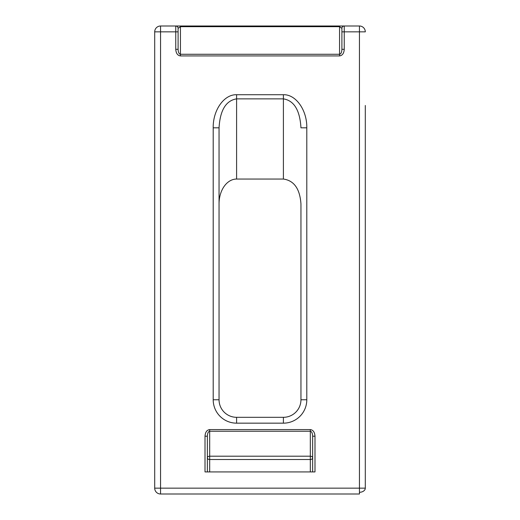 <?xml version="1.0" encoding="UTF-8"?>
<svg xmlns="http://www.w3.org/2000/svg" width="520" height="520" viewBox="0 0 520 520"><rect width="100%" height="100%" fill="white"/><g stroke="black" fill="none" stroke-linecap="round" stroke-linejoin="round"><path stroke-width="0.78" d="M310.31 471.919L310.31 456.203A2.34 1.657 180 0 1 312.65 457.853A2.34 1.657 0 0 1 310.31 459.511L209.69 459.511A2.34 1.657 180 0 1 207.35 457.853A2.34 1.657 180 0 1 209.69 456.203L310.31 456.203L310.31 431.236C311.727 431.535 312.507 433.193 312.65 436.202L312.65 471.919L312.65 436.202L314.99 436.202L314.99 471.919L205.01 471.919L205.01 436.202L207.35 436.202L207.35 471.919L207.35 436.202C207.493 433.193 208.273 431.535 209.69 431.236L209.69 471.919M365.3 105.476L365.3 488.15L359.45 488.15L359.45 494L160.55 494A5.85 5.85 0 0 1 154.7 488.15L154.7 31.85L154.7 488.15L359.45 488.15L359.45 31.85L344.24 31.85L344.24 49.309L341.9 49.309L341.9 28.34L341.9 49.309C341.757 52.319 340.977 53.976 339.56 54.268L339.56 26.682L180.44 26.682L178.1 28.34L178.1 49.309L175.76 49.309C176.04 53.326 177.6 55.53 180.44 55.926L339.56 55.926C342.401 55.53 343.96 53.326 344.24 49.309M175.76 49.309L175.76 31.85L160.55 31.85L160.55 26A5.85 5.85 0 0 0 154.7 31.85A5.85 5.85 0 0 1 160.55 26L339.56 26L339.56 26.682L341.9 28.34A2.34 2.34 0 0 1 344.24 26L339.56 26M341.9 28.34A2.34 2.34 0 0 1 344.24 26L359.45 26A5.85 5.85 0 0 1 365.3 31.85A5.85 5.85 0 0 0 359.45 26L359.45 31.85L365.3 31.85M283.4 26L314.99 26M205.01 26L209.69 26M219.05 127.816L213.2 127.816C212.881 110.136 224.094 94.276 236.6 94.724L283.4 94.724C295.906 94.276 307.119 110.136 306.8 127.816L300.95 127.816C299.91 110.234 294.06 100.581 283.4 98.865L236.6 98.865C225.94 100.581 220.09 110.234 219.05 127.816L219.05 399.763A17.55 17.55 0 0 0 236.6 417.313L283.4 417.313A17.55 17.55 0 0 0 300.95 399.763L300.95 203.866C299.891 188.825 294.041 180.55 283.4 179.049L236.6 179.049A24.817 17.55 90 0 0 219.05 203.866M365.3 488.15A5.85 4.134 0 0 1 359.45 492.284M178.1 28.34A2.34 2.34 0 0 0 175.76 26L175.76 31.85L178.1 31.85M180.44 26L180.44 54.268C179.023 53.976 178.243 52.319 178.1 49.309M154.7 31.85L160.55 31.85L160.55 494M306.8 127.816L306.8 399.763A23.4 23.4 0 0 1 283.4 423.163L236.6 423.163A23.4 23.4 0 0 1 213.2 399.763L213.2 127.816M314.99 436.202C314.711 432.185 313.151 429.981 310.31 429.585L209.69 429.585C206.85 429.981 205.29 432.185 205.01 436.202M283.4 179.049L283.4 94.724M236.6 94.724L236.6 179.049M180.44 55.926L180.44 54.268L339.56 54.268L339.56 55.926M310.31 429.585L310.31 431.236L209.69 431.236L209.69 429.585M344.24 26L344.24 31.85L341.9 31.85M306.8 399.763L300.95 399.763M283.4 423.163L283.4 417.313M236.6 423.163L236.6 417.313M219.05 399.763L213.2 399.763"/></g></svg>
